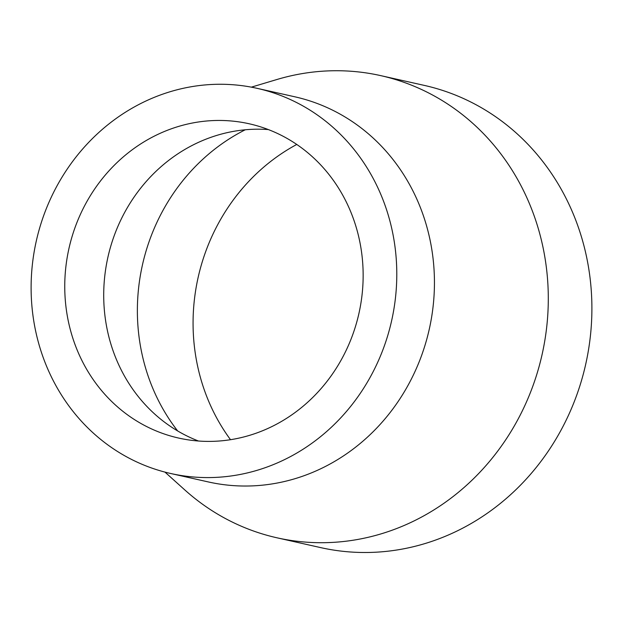 <?xml version="1.0" encoding="UTF-8"?>
<svg xmlns="http://www.w3.org/2000/svg" width="623" height="623" viewBox="0 0 623 623"><rect width="100%" height="100%" fill="white"/><g stroke="black" fill="none" stroke-linecap="round" stroke-linejoin="round"><path stroke-width="0.93" d="M268.373 129.576A161.053 148.578 -77.4 0 0 217.583 135.16A161.053 148.578 -77.4 0 0 211.462 137.138A161.053 148.578 -77.4 0 0 107.218 260.469A161.053 148.578 -77.4 0 0 154.94 414.264A161.053 148.578 -77.4 0 0 198.48 441.014M245.252 129.779A193.683 178.676 -77.4 0 0 177.656 430.945M255.391 433.46A161.053 148.578 -77.4 0 0 363.116 271.963A161.053 148.578 -77.4 0 0 249.216 123.782A161.053 148.578 -77.4 0 0 172.509 128.393A161.053 148.578 -77.4 0 0 64.784 289.89A161.053 148.578 -77.4 0 0 178.684 438.07A161.053 148.578 -77.4 0 0 255.391 433.46M170.725 473.503L208.386 481.953A197.366 182.08 -77.4 0 0 302.389 476.299A197.366 182.08 -77.4 0 0 434.402 278.388A197.366 182.08 -77.4 0 0 294.827 96.799L257.167 88.349A197.366 182.08 -77.4 0 0 163.164 93.995A197.366 182.08 -77.4 0 0 31.15 291.907A197.366 182.08 -77.4 0 0 170.725 473.503A197.366 182.08 -77.4 0 0 264.736 467.85A197.366 182.08 -77.4 0 0 396.75 269.938A197.366 182.08 -77.4 0 0 257.167 88.349M164.963 472.102L184.821 489.951A236.841 218.494 -77.4 0 0 277.025 537.813A236.841 218.494 -77.4 0 0 389.834 531.03A236.841 218.494 -77.4 0 0 548.248 293.534A236.841 218.494 -77.4 0 0 380.754 75.632A236.841 218.494 -77.4 0 0 276.939 79.503L251.357 87.15M277.025 537.813L320.627 547.601A236.841 218.494 -77.4 0 0 433.437 540.819A236.841 218.494 -77.4 0 0 591.85 303.323A236.841 218.494 -77.4 0 0 424.356 85.413L380.754 75.632M296.774 144.45A193.683 178.676 -77.4 0 0 230.51 439.698"/></g></svg>
